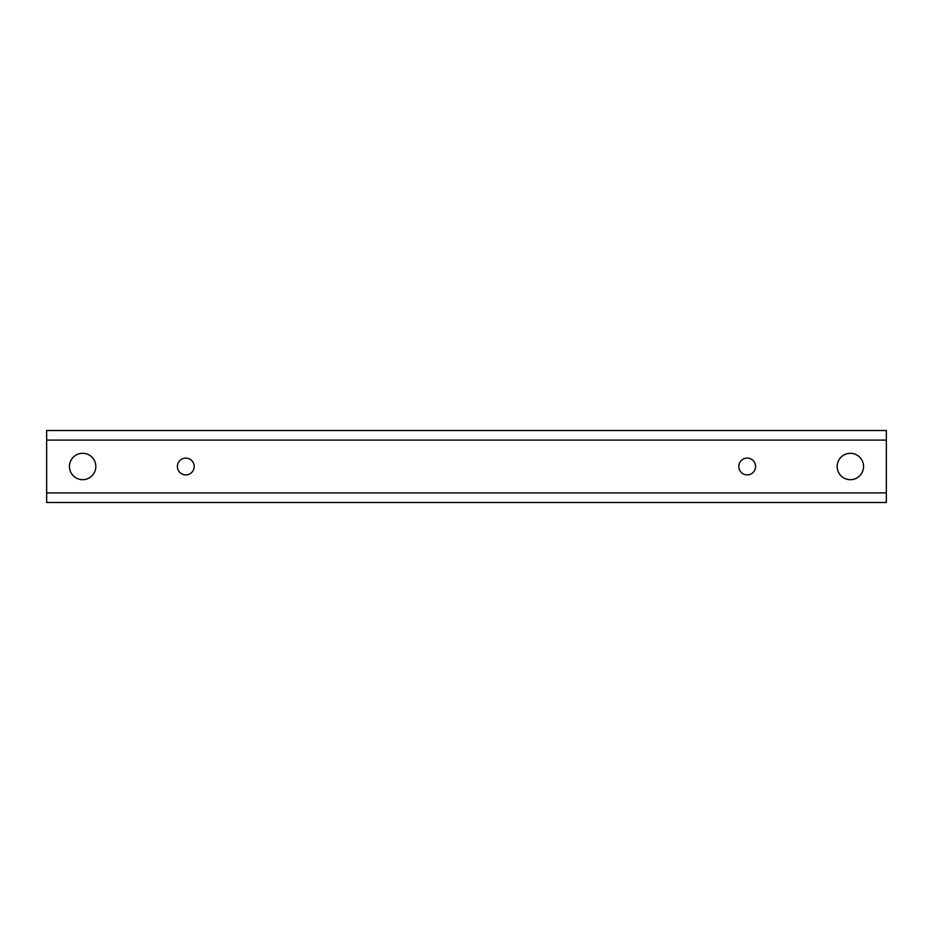 <?xml version="1.0" encoding="UTF-8"?>
<svg xmlns="http://www.w3.org/2000/svg" width="933" height="933" viewBox="0 0 933 933"><rect width="100%" height="100%" fill="white"/><g stroke="black" fill="none" stroke-linecap="round" stroke-linejoin="round"><path stroke-width="1.4" d="M850.36 453.31A13.19 13.19 0 0 0 837.169 466.5A13.19 13.19 0 0 0 850.36 479.69A13.19 13.19 0 0 0 863.561 466.5A13.19 13.19 0 0 0 850.36 453.31M747.205 458.103A8.397 8.397 0 0 0 738.808 466.5A8.397 8.397 0 0 0 747.205 474.897A8.397 8.397 0 0 0 755.602 466.5A8.397 8.397 0 0 0 747.205 458.103M185.795 458.103A8.397 8.397 0 0 0 177.398 466.5A8.397 8.397 0 0 0 185.795 474.897A8.397 8.397 0 0 0 194.192 466.5A8.397 8.397 0 0 0 185.795 458.103M82.64 453.31A13.19 13.19 0 0 0 69.439 466.5A13.19 13.19 0 0 0 82.64 479.69A13.19 13.19 0 0 0 95.831 466.5A13.19 13.19 0 0 0 82.64 453.31M871.958 502.49L886.35 502.49L886.35 430.51L871.958 430.51M886.35 502.49L46.65 502.49L46.65 430.51L886.35 430.51M886.35 440.108L46.65 440.108M886.35 492.892L46.65 492.892"/></g></svg>
